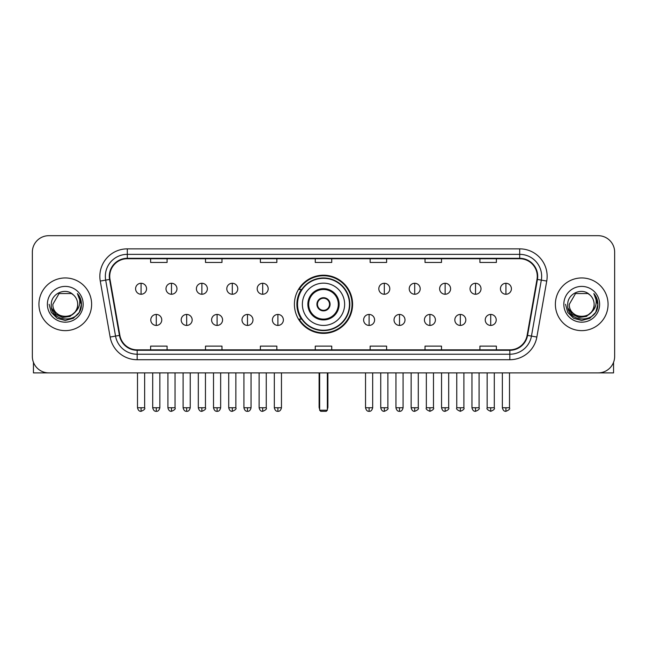 <?xml version="1.0" encoding="UTF-8"?>
<svg xmlns="http://www.w3.org/2000/svg" width="647" height="647" viewBox="0 0 647 647"><rect width="100%" height="100%" fill="white"/><g stroke="black" fill="none" stroke-linecap="round" stroke-linejoin="round"><path stroke-width="0.97" d="M294.409 304.292A29.091 29.091 0 0 0 323.5 333.375A29.091 29.091 0 0 0 352.591 304.292A29.091 29.091 0 0 0 323.5 275.201A29.091 29.091 0 0 0 294.409 304.292M301.389 319.108A26.616 26.616 0 0 1 301.389 289.476M32.35 252.152L32.35 356.432A16.466 16.466 0 0 0 48.816 372.89L598.184 372.89A16.466 16.466 0 0 0 614.65 356.432L614.65 252.152A16.466 16.466 0 0 0 598.184 235.686L48.816 235.686A16.466 16.466 0 0 0 32.35 252.152L32.35 356.432M38.933 304.292A26.341 26.341 0 0 0 65.282 330.633A26.341 26.341 0 0 0 91.623 304.292A26.341 26.341 0 0 0 65.282 277.951A26.341 26.341 0 0 0 38.933 304.292A26.341 26.341 0 0 0 65.282 330.633A26.341 26.341 0 0 0 91.623 304.292A26.341 26.341 0 0 0 65.282 277.951A26.341 26.341 0 0 0 38.933 304.292M555.377 304.292A26.341 26.341 0 0 0 581.718 330.633A26.341 26.341 0 0 0 608.067 304.292A26.341 26.341 0 0 0 581.718 277.951A26.341 26.341 0 0 0 555.377 304.292A26.341 26.341 0 0 0 581.718 330.633A26.341 26.341 0 0 0 608.067 304.292A26.341 26.341 0 0 0 581.718 277.951A26.341 26.341 0 0 0 555.377 304.292M109.731 276.301A17.566 17.566 0 0 1 127.297 258.735L519.703 258.735A17.566 17.566 0 0 1 537.002 279.35L527.127 335.332A17.566 17.566 0 0 1 509.836 349.841L137.164 349.841A17.566 17.566 0 0 1 119.873 335.332L109.998 279.35A17.566 17.566 0 0 1 109.731 276.301M109.294 276.301A18.003 18.003 0 0 0 109.569 279.431L119.436 335.405A18.003 18.003 0 0 0 137.164 350.286L509.836 350.286A18.003 18.003 0 0 0 527.564 335.405L537.431 279.431A18.003 18.003 0 0 0 519.703 258.299L127.297 258.299A18.003 18.003 0 0 0 109.294 276.301M100.269 281.065A27.441 27.441 0 0 1 127.297 248.86L519.703 248.86A27.441 27.441 0 0 1 546.731 281.065L536.856 337.047A27.441 27.441 0 0 1 509.836 359.724L137.164 359.724A27.441 27.441 0 0 1 110.144 337.047L100.269 281.065L105.679 280.111A21.949 21.949 0 0 1 127.297 254.352L519.703 254.352A21.949 21.949 0 0 1 541.321 280.111L531.454 336.092A21.949 21.949 0 0 1 509.836 354.232L137.164 354.232A21.949 21.949 0 0 1 115.546 336.092L105.679 280.111A21.949 21.949 0 0 1 105.34 276.301M598.184 235.686L48.816 235.686M48.816 372.89L598.184 372.89M614.65 356.432L614.65 252.152M527.564 335.405L531.454 336.092L541.321 280.111L546.731 281.065M315.267 258.735L315.267 262.456L331.733 262.456L331.733 258.735M260.385 258.735L260.385 262.456L276.851 262.456L276.851 258.735M205.503 258.735L205.503 262.456L221.97 262.456L221.97 258.735M150.622 258.735L150.622 262.456L167.088 262.456L167.088 258.735M370.149 258.735L370.149 262.456L386.615 262.456L386.615 258.735M425.03 258.735L425.03 262.456L441.497 262.456L441.497 258.735M479.912 258.735L479.912 262.456L496.378 262.456L496.378 258.735M331.733 349.841L331.733 346.129L315.267 346.129L315.267 349.841M276.851 349.841L276.851 346.129L260.385 346.129L260.385 349.841M221.97 349.841L221.97 346.129L205.503 346.129L205.503 349.841M167.088 349.841L167.088 346.129L150.622 346.129L150.622 349.841M386.615 349.841L386.615 346.129L370.149 346.129L370.149 349.841M441.497 349.841L441.497 346.129L425.03 346.129L425.03 349.841M496.378 349.841L496.378 346.129L479.912 346.129L479.912 349.841M74.785 312.258C68.202 321.163 52.229 315.469 52.876 304.292C52.116 320.289 78.441 320.289 77.68 304.292C78.441 320.289 52.116 320.289 52.876 304.292L59.079 293.552L71.477 293.552L73.402 294.919C65.792 286.945 51.137 293.512 51.275 304.292C49.884 323.435 80.924 323.937 81.425 305.222L81.457 304.292C81.409 300.224 80.058 296.649 77.397 293.576C79.419 296.892 80.131 300.467 79.532 304.292C78.95 307.543 77.373 310.204 74.785 312.258A12.406 12.406 0 0 0 77.68 304.292C78.441 320.289 52.116 320.289 52.876 304.292L59.079 293.552M77.68 304.292A12.406 12.406 0 0 0 73.402 294.919M75.578 311.595L69.973 316.44L62.638 317.467L55.885 314.41L51.663 308.312M47.385 304.292A17.89 17.89 0 0 0 65.282 322.182A17.89 17.89 0 0 0 83.172 304.292A17.89 17.89 0 0 0 65.282 286.403A17.89 17.89 0 0 0 47.385 304.292M77.397 293.576L81.449 304.761L80.697 299.391L81.449 304.761L80.697 299.391L81.449 304.761L77.519 293.714L81.449 304.761L77.519 293.714L81.457 304.292L79.29 312.38L73.37 318.3L65.282 320.467L57.195 318.3L51.267 312.38L49.107 304.292M77.519 293.714L81.449 304.769M33.45 362.344L33.45 372.89L97.115 372.89M302.367 304.292A21.133 21.133 0 0 1 323.5 283.16A21.133 21.133 0 0 1 344.633 304.292A21.133 21.133 0 0 1 323.5 325.425A21.133 21.133 0 0 1 302.367 304.292A21.133 21.133 0 0 0 323.5 325.425A21.133 21.133 0 0 0 344.633 304.292M308.684 304.292A14.816 14.816 0 0 0 323.5 319.108A14.816 14.816 0 0 0 338.316 304.292A14.816 14.816 0 0 0 323.5 289.476A14.816 14.816 0 0 0 308.684 304.292M301.72 289.476A26.341 26.341 0 0 0 301.72 319.108M349.461 304.292A25.961 25.961 0 0 0 323.5 278.331A25.961 25.961 0 0 0 297.539 304.292A25.961 25.961 0 0 0 323.5 330.253A25.961 25.961 0 0 0 349.461 304.292M316.917 304.292A6.583 6.583 0 0 0 323.5 310.875A6.583 6.583 0 0 0 330.083 304.292A6.583 6.583 0 0 0 323.5 297.709A6.583 6.583 0 0 0 316.917 304.292M352.041 304.292A28.541 28.541 0 0 1 299.108 319.108L301.753 319.108A26.317 26.317 0 0 0 340.912 324.026A26.317 26.317 0 0 0 340.912 284.559A26.317 26.317 0 0 0 301.753 289.476L299.108 289.476A28.541 28.541 0 0 1 352.041 304.292M317.127 302.642L317.345 302.642A6.365 6.365 0 0 1 329.655 302.642L329.307 302.642A6.033 6.033 0 0 1 323.5 310.325A6.033 6.033 0 0 1 317.693 302.642A6.033 6.033 0 0 1 329.307 302.642L329.873 302.642M329.873 305.934L329.307 305.934A6.033 6.033 0 0 1 317.693 305.934L317.127 305.934M329.307 305.934L329.655 305.934A6.365 6.365 0 0 1 317.345 305.934L317.693 305.934M319.658 372.89L319.658 410.214L327.342 410.214L327.342 372.89M319.658 410.214L320.758 411.314L326.242 411.314L327.342 410.214M141.07 283.273A5.491 5.491 0 0 0 135.587 288.756A5.491 5.491 0 0 0 141.07 294.248A5.491 5.491 0 0 0 146.562 288.756A5.491 5.491 0 0 0 141.07 283.273L141.07 294.248A5.491 5.491 0 0 0 146.562 288.756A5.491 5.491 0 0 0 141.07 283.273M171.479 283.273A5.491 5.491 0 0 0 165.988 288.756A5.491 5.491 0 0 0 171.479 294.248A5.491 5.491 0 0 0 176.963 288.756A5.491 5.491 0 0 0 171.479 283.273L171.479 294.248A5.491 5.491 0 0 0 176.963 288.756A5.491 5.491 0 0 0 171.479 283.273M201.88 283.273A5.491 5.491 0 0 0 196.397 288.756A5.491 5.491 0 0 0 201.88 294.248A5.491 5.491 0 0 0 207.372 288.756A5.491 5.491 0 0 0 201.88 283.273L201.88 294.248A5.491 5.491 0 0 0 207.372 288.756A5.491 5.491 0 0 0 201.88 283.273M232.289 283.273A5.491 5.491 0 0 0 226.798 288.756A5.491 5.491 0 0 0 232.289 294.248A5.491 5.491 0 0 0 237.772 288.756A5.491 5.491 0 0 0 232.289 283.273L232.289 294.248A5.491 5.491 0 0 0 237.772 288.756A5.491 5.491 0 0 0 232.289 283.273M262.69 283.273A5.491 5.491 0 0 0 257.199 288.756A5.491 5.491 0 0 0 262.69 294.248A5.491 5.491 0 0 0 268.182 288.756A5.491 5.491 0 0 0 262.69 283.273L262.69 294.248A5.491 5.491 0 0 0 268.182 288.756A5.491 5.491 0 0 0 262.69 283.273M384.31 283.273A5.491 5.491 0 0 0 378.818 288.756A5.491 5.491 0 0 0 384.31 294.248A5.491 5.491 0 0 0 389.801 288.756A5.491 5.491 0 0 0 384.31 283.273L384.31 294.248A5.491 5.491 0 0 0 389.801 288.756A5.491 5.491 0 0 0 384.31 283.273M414.711 283.273A5.491 5.491 0 0 0 409.227 288.756A5.491 5.491 0 0 0 414.711 294.248A5.491 5.491 0 0 0 420.202 288.756A5.491 5.491 0 0 0 414.711 283.273L414.711 294.248A5.491 5.491 0 0 0 420.202 288.756A5.491 5.491 0 0 0 414.711 283.273M445.12 283.273A5.491 5.491 0 0 0 439.628 288.756A5.491 5.491 0 0 0 445.12 294.248A5.491 5.491 0 0 0 450.603 288.756A5.491 5.491 0 0 0 445.12 283.273L445.12 294.248A5.491 5.491 0 0 0 450.603 288.756A5.491 5.491 0 0 0 445.12 283.273M475.521 283.273A5.491 5.491 0 0 0 470.037 288.756A5.491 5.491 0 0 0 475.521 294.248A5.491 5.491 0 0 0 481.012 288.756A5.491 5.491 0 0 0 475.521 283.273L475.521 294.248A5.491 5.491 0 0 0 481.012 288.756A5.491 5.491 0 0 0 475.521 283.273M505.93 283.273A5.491 5.491 0 0 0 500.438 288.756A5.491 5.491 0 0 0 505.93 294.248A5.491 5.491 0 0 0 511.413 288.756A5.491 5.491 0 0 0 505.93 283.273L505.93 294.248A5.491 5.491 0 0 0 511.413 288.756A5.491 5.491 0 0 0 505.93 283.273M156.275 314.442A5.491 5.491 0 0 0 150.783 319.933A5.491 5.491 0 0 0 156.275 325.425A5.491 5.491 0 0 0 161.766 319.933A5.491 5.491 0 0 0 156.275 314.442L156.275 325.425A5.491 5.491 0 0 0 161.766 319.933A5.491 5.491 0 0 0 156.275 314.442M186.676 314.442A5.491 5.491 0 0 0 181.192 319.933A5.491 5.491 0 0 0 186.676 325.425A5.491 5.491 0 0 0 192.167 319.933A5.491 5.491 0 0 0 186.676 314.442L186.676 325.425A5.491 5.491 0 0 0 192.167 319.933A5.491 5.491 0 0 0 186.676 314.442M217.085 314.442A5.491 5.491 0 0 0 211.593 319.933A5.491 5.491 0 0 0 217.085 325.425A5.491 5.491 0 0 0 222.568 319.933A5.491 5.491 0 0 0 217.085 314.442L217.085 325.425A5.491 5.491 0 0 0 222.568 319.933A5.491 5.491 0 0 0 217.085 314.442M247.486 314.442A5.491 5.491 0 0 0 242.002 319.933A5.491 5.491 0 0 0 247.486 325.425A5.491 5.491 0 0 0 252.977 319.933A5.491 5.491 0 0 0 247.486 314.442L247.486 325.425A5.491 5.491 0 0 0 252.977 319.933A5.491 5.491 0 0 0 247.486 314.442M277.895 314.442A5.491 5.491 0 0 0 272.403 319.933A5.491 5.491 0 0 0 277.895 325.425A5.491 5.491 0 0 0 283.378 319.933A5.491 5.491 0 0 0 277.895 314.442L277.895 325.425A5.491 5.491 0 0 0 283.378 319.933A5.491 5.491 0 0 0 277.895 314.442M369.105 314.442A5.491 5.491 0 0 0 363.622 319.933A5.491 5.491 0 0 0 369.105 325.425A5.491 5.491 0 0 0 374.597 319.933A5.491 5.491 0 0 0 369.105 314.442L369.105 325.425A5.491 5.491 0 0 0 374.597 319.933A5.491 5.491 0 0 0 369.105 314.442M399.514 314.442A5.491 5.491 0 0 0 394.023 319.933A5.491 5.491 0 0 0 399.514 325.425A5.491 5.491 0 0 0 404.998 319.933A5.491 5.491 0 0 0 399.514 314.442L399.514 325.425A5.491 5.491 0 0 0 404.998 319.933A5.491 5.491 0 0 0 399.514 314.442M429.915 314.442A5.491 5.491 0 0 0 424.432 319.933A5.491 5.491 0 0 0 429.915 325.425A5.491 5.491 0 0 0 435.407 319.933A5.491 5.491 0 0 0 429.915 314.442L429.915 325.425A5.491 5.491 0 0 0 435.407 319.933A5.491 5.491 0 0 0 429.915 314.442M460.324 314.442A5.491 5.491 0 0 0 454.833 319.933A5.491 5.491 0 0 0 460.324 325.425A5.491 5.491 0 0 0 465.808 319.933A5.491 5.491 0 0 0 460.324 314.442L460.324 325.425A5.491 5.491 0 0 0 465.808 319.933A5.491 5.491 0 0 0 460.324 314.442M490.725 314.442A5.491 5.491 0 0 0 485.234 319.933A5.491 5.491 0 0 0 490.725 325.425A5.491 5.491 0 0 0 496.217 319.933A5.491 5.491 0 0 0 490.725 314.442L490.725 325.425A5.491 5.491 0 0 0 496.217 319.933A5.491 5.491 0 0 0 490.725 314.442M613.55 362.344L613.55 372.89L549.885 372.89M594.124 304.292C594.884 320.289 568.559 320.289 569.32 304.292L575.523 293.552L587.921 293.552L589.846 294.919C582.235 286.945 567.581 293.512 567.718 304.292C566.319 323.435 597.367 323.937 597.868 305.222L597.893 304.292C597.852 300.224 596.494 296.649 593.833 293.576C595.863 296.892 596.574 300.467 595.976 304.292C595.394 307.543 593.809 310.204 591.229 312.258A12.406 12.406 0 0 0 594.124 304.292C594.884 320.289 568.559 320.289 569.32 304.292C568.559 320.289 594.884 320.289 594.124 304.292A12.406 12.406 0 0 0 589.846 294.919M591.229 312.258C584.637 321.163 568.673 315.469 569.32 304.292M592.013 311.595L586.417 316.44L579.073 317.467L572.32 314.41L568.106 308.312M563.828 304.292A17.89 17.89 0 0 0 581.718 322.182A17.89 17.89 0 0 0 599.615 304.292A17.89 17.89 0 0 0 581.718 286.403A17.89 17.89 0 0 0 563.828 304.292M593.833 293.576L597.893 304.761L597.132 299.391L597.893 304.761L597.132 299.391L597.893 304.761L593.954 293.714L597.893 304.761L593.954 293.714L597.893 304.292L595.733 312.38L589.805 318.3L581.718 320.467L573.63 318.3L567.71 312.38L565.543 304.292M593.954 293.714L597.893 304.769M519.703 248.86L519.703 258.299M105.679 280.111L109.569 279.431M137.164 359.724L137.164 350.286M509.836 350.286L509.836 359.724M110.144 337.047L119.436 335.405M537.431 279.431L541.321 280.111M127.297 248.86L127.297 258.299M531.454 336.092L536.856 337.047M339.141 304.292A15.641 15.641 0 0 0 323.5 288.651A15.641 15.641 0 0 0 307.859 304.292A15.641 15.641 0 0 0 323.5 319.933A15.641 15.641 0 0 0 339.141 304.292M319.108 372.89L319.108 406.923L319.658 406.923M327.342 406.923L327.892 406.923L327.892 372.89M141.07 407.747L137.504 407.747C138.126 410.287 139.315 411.476 141.07 411.314L141.07 407.747L144.637 407.747L144.637 372.89M171.479 407.747L167.913 407.747C168.535 410.287 169.724 411.476 171.479 411.314L171.479 407.747L175.046 407.747L175.046 372.89M201.88 407.747L198.314 407.747C198.936 410.287 200.125 411.476 201.88 411.314L201.88 407.747L205.447 407.747L205.447 372.89M232.289 407.747L228.714 407.747C229.337 410.287 230.534 411.476 232.289 411.314L232.289 407.747L235.856 407.747L235.856 372.89M262.69 407.747L259.123 407.747C259.746 410.287 260.935 411.476 262.69 411.314L262.69 407.747L266.257 407.747L266.257 372.89M384.31 407.747L380.743 407.747C381.366 410.287 382.555 411.476 384.31 411.314L384.31 407.747L387.877 407.747L387.877 372.89M414.711 407.747L411.144 407.747C411.767 410.287 412.956 411.476 414.711 411.314L414.711 407.747L418.286 407.747L418.286 372.89M445.12 407.747L441.553 407.747C442.176 410.287 443.365 411.476 445.12 411.314L445.12 407.747L448.686 407.747L448.686 372.89M475.521 407.747L471.954 407.747C472.577 410.287 473.766 411.476 475.521 411.314L475.521 407.747L479.087 407.747L479.087 372.89M505.93 407.747L502.363 407.747C502.986 410.287 504.175 411.476 505.93 411.314L505.93 407.747L509.496 407.747L509.496 372.89M156.275 407.747L152.708 407.747C153.331 410.287 154.52 411.476 156.275 411.314L156.275 407.747L159.841 407.747L159.841 372.89M186.676 407.747L183.109 407.747C183.732 410.287 184.921 411.476 186.676 411.314L186.676 407.747L190.242 407.747L190.242 372.89M217.085 407.747L213.518 407.747C214.141 410.287 215.33 411.476 217.085 411.314L217.085 407.747L220.651 407.747L220.651 372.89M247.486 407.747L243.919 407.747C244.542 410.287 245.731 411.476 247.486 411.314L247.486 407.747L251.052 407.747L251.052 372.89M277.895 407.747L274.328 407.747C274.951 410.287 276.14 411.476 277.895 411.314L277.895 407.747L281.461 407.747L281.461 372.89M369.105 407.747L365.539 407.747C366.162 410.287 367.35 411.476 369.105 411.314L369.105 407.747L372.672 407.747L372.672 372.89M399.514 407.747L395.948 407.747C396.571 410.287 397.759 411.476 399.514 411.314L399.514 407.747L403.081 407.747L403.081 372.89M429.915 407.747L426.349 407.747C425.629 408.888 426.818 410.077 429.915 411.314L429.915 407.747L433.482 407.747L433.482 372.89M460.324 407.747L456.758 407.747C456.03 408.888 457.219 410.077 460.324 411.314L460.324 407.747L463.891 407.747L463.891 372.89M490.725 407.747L487.159 407.747C486.439 408.888 487.628 410.077 490.725 411.314L490.725 407.747L494.292 407.747L494.292 372.89M319.108 406.923A4.392 4.392 0 0 0 319.658 409.05M327.342 409.05A4.392 4.392 0 0 0 327.892 406.923M137.504 407.747L137.504 372.89M144.637 407.747C145.365 408.888 144.176 410.077 141.07 411.314M167.913 407.747L167.913 372.89M175.046 407.747C175.766 408.888 174.577 410.077 171.479 411.314M198.314 407.747L198.314 372.89M205.447 407.747C206.175 408.888 204.986 410.077 201.88 411.314M228.714 407.747L228.714 372.89M235.856 407.747C236.576 408.888 235.387 410.077 232.289 411.314M259.123 407.747L259.123 372.89M266.257 407.747C266.985 408.888 265.796 410.077 262.69 411.314M380.743 407.747L380.743 372.89M387.877 407.747C388.604 408.888 387.416 410.077 384.31 411.314M411.144 407.747L411.144 372.89M418.286 407.747C419.005 408.888 417.816 410.077 414.711 411.314M441.553 407.747L441.553 372.89M448.686 407.747C449.406 408.888 448.217 410.077 445.12 411.314M471.954 407.747L471.954 372.89M479.087 407.747C479.815 408.888 478.626 410.077 475.521 411.314M502.363 407.747L502.363 372.89M509.496 407.747C510.216 408.888 509.027 410.077 505.93 411.314M152.708 407.747L152.708 372.89M159.841 407.747C159.219 410.287 158.03 411.476 156.275 411.314M183.109 407.747L183.109 372.89M190.242 407.747C189.62 410.287 188.431 411.476 186.676 411.314M213.518 407.747L213.518 372.89M220.651 407.747C220.029 410.287 218.84 411.476 217.085 411.314M243.919 407.747L243.919 372.89M251.052 407.747C250.429 410.287 249.241 411.476 247.486 411.314M274.328 407.747L274.328 372.89M281.461 407.747C280.838 410.287 279.65 411.476 277.895 411.314M365.539 407.747L365.539 372.89M372.672 407.747C372.049 410.287 370.86 411.476 369.105 411.314M395.948 407.747L395.948 372.89M403.081 407.747C402.458 410.287 401.269 411.476 399.514 411.314M426.349 407.747L426.349 372.89M433.482 407.747C434.21 408.888 433.021 410.077 429.915 411.314M456.758 407.747L456.758 372.89M463.891 407.747C464.611 408.888 463.422 410.077 460.324 411.314M487.159 407.747L487.159 372.89M494.292 407.747C495.02 408.888 493.831 410.077 490.725 411.314"/></g></svg>
